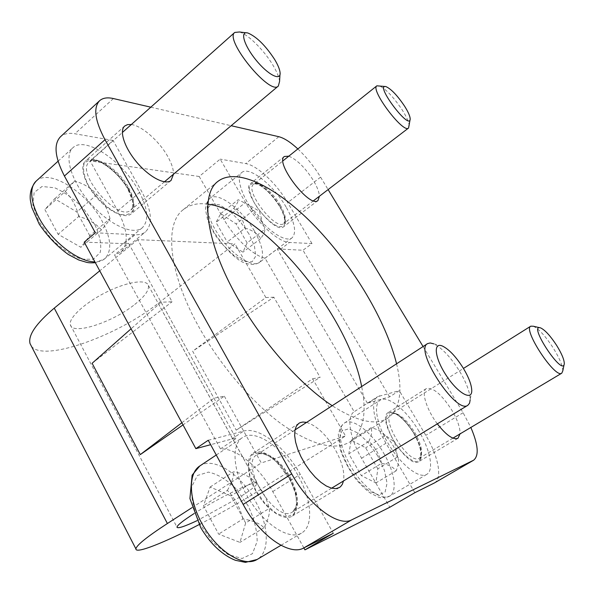 <?xml version="1.0" encoding="UTF-8"?>
<svg xmlns="http://www.w3.org/2000/svg" width="594" height="594" viewBox="0 0 594 594"><rect width="100%" height="100%" fill="white"/><g stroke="black" fill="none" stroke-linecap="round" stroke-linejoin="round"><path stroke-width="0.45" stroke-dasharray="2.97 2.23" d="M289.724 478.177C299.049 496.487 299.873 509.14 292.181 516.149C284.288 521.205 268.005 511.055 257.551 494.015C246.985 477.034 245.203 458.108 253.103 453.229C261.642 447.163 279.767 459.83 289.724 478.177M471.77 390.733L470.203 399.665C470.025 392.27 466.476 382.788 459.563 371.213C450.668 357.12 442.04 347.995 433.694 343.837L442.545 346.102M245.649 523.01L230.962 495.938L210.105 487.035L203.452 505.769L218.614 534.088L239.954 542.396L245.649 523.01L269.26 508.419C269.995 513.201 268.265 519.624 264.078 527.695C259.615 523.344 252.554 520.448 242.916 519L218.614 534.088M297.906 475.207C282.863 447.586 255.465 428.296 242.382 437.622C230.621 444.965 233.1 473.433 249.146 499.302C265.035 525.274 289.738 540.562 301.618 533.018C313.988 526.069 311.583 499.094 297.906 475.207M264.078 527.695L239.954 542.396M210.105 487.035L233.546 471.792C242.939 473.425 249.836 476.522 254.247 481.088C261.59 488.654 266.602 497.765 269.26 508.419M254.247 481.088L230.962 495.938M242.916 519C240.154 507.855 234.979 498.321 227.398 490.392L203.452 505.769M227.398 490.392C231.898 482.484 233.947 476.284 233.546 471.792M279.885 206.318C285.625 216.491 286.932 223.247 283.791 226.589C274.933 235.432 239.946 190.087 250.623 183.494C255.457 179.009 271.532 191.758 279.885 206.318M409.273 125.98C409.08 122.498 406.779 117.241 402.383 110.217C393.503 96.956 385.714 88.766 379.009 85.647M247.134 242.924L236.152 223.945L220.723 213.625L216.001 222.431L227.242 242.01L242.939 252.175L247.134 242.924L264.701 229.403C265.206 231.007 263.899 234.036 260.788 238.498C257.462 233.665 252.264 230.182 245.181 228.037L227.242 242.01M286.093 207.009C273.492 185.083 249.183 165.696 241.765 172.535C235.588 177.19 241.728 196.711 255.405 214.345C269 232.039 286.078 242.679 292.04 237.845C296.829 232.729 294.847 222.446 286.093 207.009M260.788 238.498L242.939 252.175M220.723 213.625L238.194 199.695L248.188 204.7L253.534 210.306C257.982 214.486 261.145 219.149 263.038 224.302L264.701 229.403M253.534 210.306L236.152 223.945M245.181 228.037C243.154 220.025 239.345 213.454 233.754 208.331L216.001 222.431M233.754 208.331C237.036 203.987 238.513 201.106 238.194 199.695M413.944 433.085C421.844 447.438 423.529 456.897 419.015 461.471C407.989 469.876 375.772 418.265 388.305 412.526C395.352 410.669 403.898 417.523 413.944 433.085M562.793 370.908C562.689 365.748 559.466 358.056 553.125 347.817C545.5 336.182 538.907 328.987 533.36 326.232M377.821 468.837L365.652 447.809L351.254 440.147L348.812 453.831L361.308 475.601L375.913 482.937L377.821 468.837L397.638 456.868C399.153 460.231 398.633 464.902 396.094 470.879C393.391 467.159 388.573 464.627 381.638 463.29L361.308 475.601M418.97 431.259C406.823 410.35 387.823 394.817 380.138 400.222C372.876 404.514 376.841 425.475 389.441 445.574C401.945 465.726 419.453 479.002 426.678 474.42C434.259 470.329 430.294 450.037 418.97 431.259M396.094 470.879L375.913 482.937M351.254 440.147L370.99 427.769C377.175 429.128 381.563 431.333 384.155 434.37L385.254 435.684C391.142 441.342 395.159 448.024 397.304 455.724L397.638 456.868M385.254 435.684L365.652 447.809M381.638 463.29C379.418 454.692 375.17 447.379 368.911 441.349L348.812 453.831M368.911 441.349C371.629 435.476 372.327 430.954 370.99 427.769M128.705 189.501C134.853 201.062 135.684 209.192 131.185 213.885C125.171 219.201 109.17 211.932 96.822 197.683C84.385 183.509 79.21 166.342 85.425 161.085C93.34 153.103 118.332 169.981 128.705 189.501M279.574 81.475C279.121 77.19 276.819 71.607 272.668 64.731C263.885 50.082 247.861 34.162 239.419 31.979M89.776 235.736L76.871 211.961L54.707 198.76L44.862 209.556L58.108 234.296L80.851 247.26L89.776 235.736L110.001 218.622C109.281 220.545 106.43 224.294 101.44 229.885C96.109 223.7 88.558 219.223 78.779 216.446L58.108 234.296M138.536 190.592C122.913 161.286 85.135 135.506 72.928 147.728C63.61 155.665 71.406 181.719 90.362 203.267C109.207 224.918 133.294 235.662 142.308 227.754C149.205 220.56 147.951 208.175 138.536 190.592M101.44 229.885L80.851 247.26M54.707 198.76L74.747 180.992C84.259 183.858 91.625 188.409 96.837 194.654C103.23 200.861 107.618 208.843 110.001 218.622M96.837 194.654L76.871 211.961M78.779 216.446C76.322 206.267 71.807 197.951 65.251 191.506L44.862 209.556M65.251 191.506L74.747 180.992M312.622 378.801L320.121 377.324L273.856 297.2L192.649 351.203L236.212 430.145L312.622 378.801L345.515 435.959L260.551 489.575C241.543 501.507 221.035 513.194 199.027 524.636M236.212 430.145L320.121 377.324M273.856 297.2L265.867 297.557L192.649 351.203M31.385 346.191C43.236 362.578 117.382 335.892 158.145 303.356L234.964 243.859L137.734 239.657L172.097 301.759L161.071 302.249L131.074 328.801M265.867 297.557L234.964 243.859M181.861 422.765L213.922 398.225L224.339 396.176L183.019 424.896M161.071 302.249L213.922 398.225M92.115 363.283L172.097 301.759M265.021 258.16L277.235 248.953L302.999 250.252L311.984 243.577L289.523 242.456C278.876 242.493 257.321 223.218 245.478 202.487L220.174 159.125L199.198 176.485L223.997 219.513C234.541 238.157 253.534 255.843 265.021 258.16L354.173 411.716C346.451 416.453 349.413 437.466 361.56 458.241L389.798 507.254M303.868 547.913L272.75 491.572C259.437 467.099 236.612 448.054 220.456 448.886L114.568 254.937L120.931 252.049C128.92 243.837 127.851 230.13 117.731 210.929L90.095 160.907L113.083 140.436L141.379 190.912C151.767 210.261 153.148 223.916 145.523 231.853C142.924 233.984 139.449 234.949 135.105 234.764L95.315 232.781M199.198 176.485L90.095 160.907M224.339 396.176L261.286 462.941L345.515 435.959M193.993 513.632C219.431 497.23 259.125 478.415 257.202 483.36C256.653 485.469 250.809 490.072 239.694 497.171L197.022 520.686M134.764 304.432C144.765 296.443 149.302 290.124 148.381 285.476C146.599 278.809 126.945 281.704 105.71 292.448C84.445 303.096 68.087 318.421 70.389 324.933C72.676 335.484 112.957 322.148 134.764 304.432M137.734 239.657L99.74 270.827M191.981 507.655L261.286 462.941M414.85 492.701L385.981 443.235C373.433 422.037 370.069 400.883 377.717 396.629L399.294 390.674L389.582 396.859L367.656 403.074L354.173 411.716M434.4 482.959C442.768 478.497 438.283 456.014 425.809 435.357L399.294 390.674M311.984 243.577L287.682 202.636C276.626 183.702 257.172 165.34 245.775 163.595L220.174 159.125M84.237 242.144L124.354 243.629L128.646 243.354L114.568 254.937M113.083 140.436L74.896 133.769C68.718 132.707 63.914 133.702 60.477 136.761M423.069 346.547L463.112 412.741L470.849 427.457M389.582 396.859L302.999 250.252M297.854 148.938C306.474 157.083 314.055 166.483 320.589 177.138L328.118 189.583M367.434 403.222L277.235 248.953M128.646 243.354L236.093 438.446L231.771 439.048L210.655 444.691M220.456 448.886L236.093 438.446M150.802 107.18L231.155 125.713M207.922 204.158C197.928 202.754 189.701 204.603 183.234 209.689C164.07 223.79 168.28 272.505 199.057 327.264C220.188 365.228 251.693 402.071 280.984 423.663C311.501 444.965 334.452 451.069 349.821 441.981C363.253 432.157 367.196 413.676 361.657 386.531M396.562 363.81C403.059 390.882 400.089 409.036 387.644 418.273C375.616 425.75 357.135 421.562 332.209 405.709M208.242 440.265L243.726 431.051C259.311 426.633 285.313 447.134 300.274 474.346L333.301 533.271M288.81 156.163C296.993 159.586 305.16 167.657 313.32 180.376C317.144 186.791 319.178 192.077 319.423 196.228M437.333 423.856C426.485 409.593 420.96 391.26 426.344 388.587C432.952 387.058 441.416 394.193 451.73 410.001C457.447 419.735 460.224 427.702 460.06 433.887M131.326 124.525C141.855 125.75 159.11 141.023 167.627 156.267C171.577 163.261 173.545 169.223 173.53 174.168M306.586 422.393C316.721 425.616 326.277 434.689 335.261 449.613C342.114 461.984 344.862 472.423 343.51 480.947M289.478 478.267L280.442 465.451L269.943 456.207L259.905 452.286L252.257 454.588L248.596 462.897L249.829 475.72L255.828 490.481L265.392 504.061L276.477 513.535L286.716 516.973L294.03 513.84L297.067 504.982L295.404 492.307L289.478 478.267M290.28 477.442C298.767 494.097 299.532 505.591 292.582 511.931C275.898 524.324 238.654 464.025 257.002 454.677C264.731 449.198 281.214 460.729 290.28 477.442M248.054 505.687L236.256 488.929C226.841 479.648 217.553 474.034 208.39 472.104L197.446 475.482L191.654 486.842C190.949 497.95 193.733 510.372 200.007 524.101L212.726 542.188L227.851 554.499L242.07 558.494L252.472 553.66L257.157 541.364C257.143 530.256 254.106 518.362 248.054 505.687M199.762 465.993C213.647 456.14 241.223 474.48 255.658 501.663C268.83 525.148 270.181 552.101 257.091 559.489M279.7 206.296C272.876 195.745 265.548 188.32 257.714 184.014C253.386 182.662 250.601 183.561 249.361 186.716C249.317 191.112 251.076 196.711 254.655 203.512C261.1 213.877 270.144 222.906 277.368 226.262C281.601 227.339 284.214 226.195 285.194 222.824C285.031 218.34 283.197 212.83 279.7 206.296M280.271 205.034C285.499 214.286 286.687 220.419 283.85 223.441C275.809 231.452 244 190.206 253.675 184.237C258.048 180.168 272.661 191.773 280.271 205.034M248.916 233.85L240.073 221.354L229.574 211.011L219.357 204.774L211.36 203.95L207.261 208.888L208.034 218.792L213.654 231.719L223.002 244.943L234.081 255.643L244.528 261.59L252.212 261.709L255.71 256.17L254.492 246.228L248.916 233.85M254.611 231.341C263.083 246.621 264.716 256.972 259.519 262.377C253.096 267.545 235.773 257.506 222.371 240.169C208.88 222.899 203.297 203.363 209.905 198.351C217.901 191.053 242.411 209.637 254.611 231.341M413.795 433.137C407.039 422.312 398.604 414.152 392.211 412.34C388.528 412.414 386.494 414.887 386.1 419.772C386.887 425.846 389.337 432.759 393.458 440.525C400.527 451.915 409.392 460.291 415.741 461.664C419.29 461.241 421.139 458.486 421.272 453.4C420.292 447.312 417.797 440.555 413.795 433.137M414.738 432.38C421.918 445.433 423.47 454.031 419.386 458.167C409.4 465.785 380.078 418.859 391.439 413.639C397.817 411.969 405.583 418.213 414.738 432.38M377.777 455.977L368.443 442.782L358.108 433.123L348.671 428.838L341.951 430.917L339.374 439.166L341.639 452.138L348.403 467.233L358.301 481.244L369.201 491.156L378.786 494.943L385.12 491.995L387.065 483.152L384.407 470.314L377.777 455.977M383.516 452.903C394.505 471.428 397.728 491.758 389.627 496.153C381.875 501.032 364.204 488.305 352.056 468.458C339.805 448.678 336.583 427.68 344.349 423.054C352.606 417.292 371.755 432.246 383.516 452.903M128.415 189.464C120.946 177.034 109.281 165.919 98.47 161.063C91.743 159.17 86.924 160.128 84.014 163.937C82.729 169.357 84.118 176.381 88.179 184.994C96.028 198.166 108.524 209.771 119.461 214.167C126.091 215.629 130.635 214.278 133.093 210.105C133.969 204.536 132.41 197.661 128.415 189.464M128.675 187.823C134.266 198.337 135.031 205.71 130.97 209.957C118.755 222.936 74.799 172.542 89.345 161.895C96.495 154.678 119.216 170.04 128.675 187.823M94.758 224.51L83.724 208.865C74.384 199.228 64.716 192.204 54.722 187.793L42.063 186.486L34.155 192.456L32.848 204.804L38.669 221.117L50.497 237.912C60.655 248.121 70.857 255.19 81.111 259.118L93.377 259.303L100.245 252.376C101.7 244.661 99.874 235.373 94.758 224.51M36.212 181.044C49.22 168.109 87.221 192.434 102.242 221.384C111.286 238.743 112.103 251.203 104.7 258.776C102.198 260.833 98.931 261.865 94.899 261.88M158.145 303.356L260.551 489.575M369.706 402.175L379.729 395.752M361.56 458.241L385.981 443.235M280.294 249.413L289.523 242.456M223.997 219.513L245.478 202.487M124.354 243.629L135.105 234.764M117.731 210.929L141.379 190.912M463.112 412.741L425.809 435.357M320.589 177.138L287.682 202.636M278.824 136.709L245.775 163.595M113.387 98.552L74.896 133.769M231.771 439.048L243.726 431.051M272.75 491.572L300.274 474.346M331.601 488.194L292.582 511.931L295.782 507.239C296.116 504.915 296.532 506.942 296.257 498.878C295.381 492.448 293.005 485.588 289.137 478.304L276.618 462.035C270.834 457.001 269.817 456.764 266.81 455.175C262.34 453.363 259.073 453.192 257.002 454.677L294.988 429.945M280.947 545.307L301.618 533.018M216.268 455.004L242.382 437.622M313.498 200.765L283.85 223.441L284.697 221.48C284.927 223.233 285.313 215.704 279.447 206.14C269.223 189.924 259.103 184.519 257.41 184.318C255.123 183.717 253.883 183.687 253.675 184.237L282.959 160.84M386.041 86.635L385.12 86.501M410.187 118.83L410.068 119.773M292.04 237.845L259.519 262.377C255.724 264.724 251.255 265.058 246.094 263.365C238.788 261.791 228.593 252.532 215.496 235.603C210.811 227.353 208.152 222.03 207.529 219.617L205.583 210.142C205.316 205.665 206.757 201.73 209.905 198.351L241.765 172.535M263.038 224.302L259.4 211.219L248.188 204.7M452.932 438.142L419.386 458.167L420.693 455.828L420.611 450.69C419.616 445.455 417.285 439.612 413.639 433.16C404.863 418.926 396.428 413.773 394.453 413.61L391.439 413.639L463.446 368.436M540.778 327.97L539.671 327.71M564.3 363.625L564.077 364.701M426.678 474.42L389.627 496.153C383.412 497.809 379.588 498.069 378.155 496.933L370.931 493.436C367.604 491.394 362.704 486.783 356.229 479.618C348.99 469.728 343.525 459.303 339.82 448.329L338.298 434.318L340.622 426.9L344.349 423.054L380.138 400.222M397.304 455.724L394.75 442.322L384.155 434.37M164.419 181.831L130.97 209.957L132.781 206.222L132.469 200.69L127.896 189.144C118.414 172.423 101.76 161.256 95.827 160.915C92.671 160.402 90.511 160.729 89.345 161.895L122.334 132.529M248.032 33.064L245.961 32.804M280.086 72.661L279.96 74.785M142.308 227.754L104.7 258.776L95.344 262.697M58.056 161.219L72.928 147.728M70.389 324.933L176.967 527.138M148.381 285.476L257.202 483.36M367.656 403.074L377.717 396.629M120.931 252.049L145.523 231.853M217.82 181.46L183.234 209.689M387.644 418.273L349.821 441.981M284.348 156.497L250.623 183.494M317.983 200.49L283.791 226.589M426.344 388.587L388.305 412.526M457.944 438.298L419.015 461.471M124.681 126.032L85.425 161.085M171.05 180.457L131.185 213.885M298.945 423.277L253.103 453.229M339.389 487.526L292.181 516.149"/><path stroke-width="0.89" d="M433.694 343.837L430.219 342.961L427.583 343.607C413.832 349.658 456.222 414.835 467.857 405.286L469.572 403.17L470.203 399.665M463.209 368.05C468.763 377.331 471.621 384.897 471.77 390.733C471.896 401.247 457.521 392.916 446.116 375.274C434.578 357.751 432.959 341.699 442.545 346.102C449.153 349.421 456.044 356.734 463.209 368.05M385.12 86.501L376.871 85.818C369.906 89.501 403.363 134.006 408.553 128.029L410.068 119.773M404.663 106.289C408.182 111.91 410.023 116.09 410.187 118.83C410.313 131.861 373.767 83.175 386.041 86.635C391.327 89.115 397.535 95.664 404.663 106.289M539.671 327.71L533.36 326.232L530.784 326.173C522.542 329.269 555.145 378.927 561.753 373.203L562.793 370.908L564.077 364.701M556.533 345.24C561.62 353.437 564.211 359.563 564.3 363.625C563.246 377.881 526.93 322.713 540.778 327.97C545.158 330.16 550.415 335.922 556.533 345.24M245.961 32.804L239.419 31.979L234.756 32.44C223.983 39.516 270.092 95.983 278.311 86.063L279.574 81.475L279.96 74.785M274.547 59.311C277.873 64.82 279.722 69.268 280.086 72.661C281.103 81.504 267.998 74.918 255.962 60.009C243.807 45.174 239.657 30.391 248.032 33.064C256.653 36.798 265.496 45.545 274.547 59.311M183.019 424.896L140.281 454.603L181.861 422.765M131.074 328.801L92.115 363.283L140.281 454.603M210.655 444.691L195.857 448.648L208.242 440.265L243.161 504.417C259.6 535.476 289.501 556.259 303.683 548.002L333.301 533.271L304.937 549.851L389.798 507.254L414.85 492.701L434.4 482.959L473.633 460.202L351.923 519.743C338.699 527.45 308.962 505.539 291.713 473.878L104.997 139.701C94.929 120.671 93.124 107.685 99.577 100.742C102.777 97.913 107.38 97.186 113.387 98.552L150.802 107.18M304.937 549.851L303.868 547.913M197.022 520.686C184.251 526.648 177.569 528.801 176.967 527.138C177.309 525.215 182.989 520.715 193.993 513.632M199.027 524.636C164.657 542.5 135.551 554.15 135.915 548.915C136.345 545.389 146.844 536.924 167.397 523.514L191.981 507.655M99.74 270.827L54.247 308.145C36.034 323.552 27.963 335.365 30.042 343.584L31.385 346.191M99.577 100.742L60.477 136.761C53.49 144.164 54.804 157.254 64.419 176.024L95.315 232.781L84.237 242.144L195.857 448.648M470.849 427.457C478.237 444.713 479.165 455.628 473.633 460.202M328.118 189.583L423.069 346.547M231.155 125.713L278.824 136.709C284.155 138.068 290.496 142.144 297.854 148.938M361.657 386.531C347.861 313.81 263.446 211.249 207.922 204.158M332.209 405.709C300.571 385.075 262.496 342.255 237.8 298.463C205.873 242.857 199.903 194.49 217.82 181.46C237.385 166.275 278.898 188.417 316.194 227.532C353.616 266.84 386.078 321.094 396.562 363.81M319.423 196.228L317.983 200.49C309.927 208.761 274.435 162.437 284.348 156.497L288.81 156.163M460.06 433.887L457.944 438.298C453.163 440.065 446.294 435.246 437.333 423.856M173.53 174.168L171.05 180.457C165.474 185.41 149.733 177.435 137.214 162.741C124.614 148.106 118.904 130.903 124.681 126.032L127.539 124.614L131.326 124.525M343.51 480.947L342.27 484.422L340.629 486.583L339.389 487.526L335.781 488.639L331.341 488.12L326.277 485.981L320.842 482.291L315.31 477.234L309.964 471.057L305.086 464.077L300.935 456.66L297.72 449.198L295.597 442.07L294.661 435.632L294.943 430.197L296.399 426.024L298.945 423.277L300.319 422.572L302.947 422.022L306.586 422.393M199.762 465.993L192.122 475.155L189.917 498.566L200.787 527.776C206.021 536.36 211.486 543.258 217.181 548.485C223.158 553.935 229.239 557.877 235.432 560.305L245.411 562.37L257.091 559.489C244.476 567.448 219.594 552.999 204.247 527.576C188.736 502.257 187.318 473.812 199.762 465.993L216.268 455.004M94.899 261.88C81.148 261.991 59.593 247.609 45.59 228.259C31.504 208.94 27.762 188.476 36.212 181.044L58.056 161.219M54.247 308.145L167.397 523.514M473.284 460.387L434.028 483.167M351.923 519.743L303.683 548.002M291.713 473.878L243.161 504.417M104.997 139.701L64.419 176.024M331.601 488.194L467.857 405.286M294.988 429.945L427.583 343.607M257.091 559.489L280.947 545.307M313.498 200.765L408.553 128.029M282.959 160.84L376.871 85.818M452.932 438.142L561.753 373.203M463.446 368.436L530.784 326.173M164.419 181.831L278.311 86.063M122.334 132.529L234.756 32.44M95.344 262.697C91.758 262.971 88.87 262.86 86.687 262.362L78.623 259.934L68.228 254.447C57.224 246.428 47.565 236.338 39.249 224.168L31.772 207.388L30.331 200C29.589 192.783 31.549 186.464 36.212 181.044M30.042 343.584L135.915 548.915"/></g></svg>
